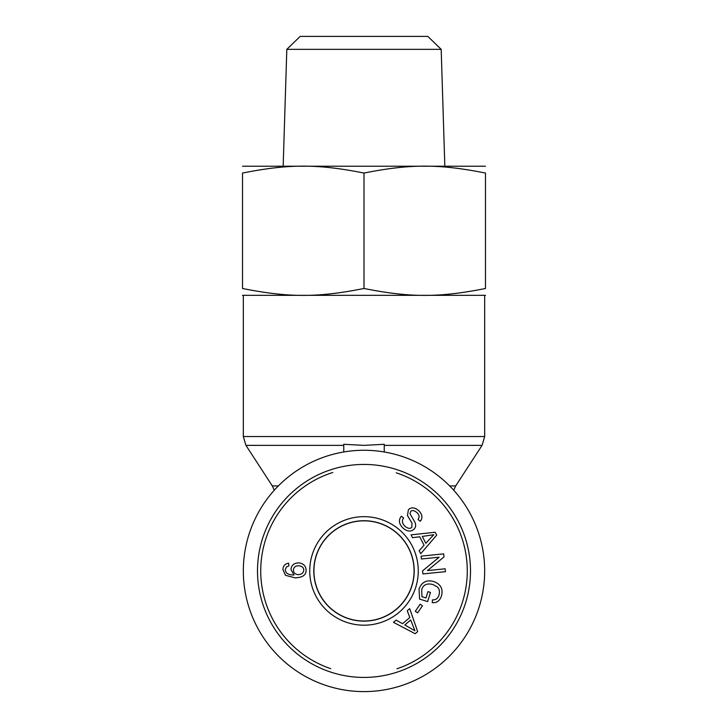 <?xml version="1.0" encoding="UTF-8"?>
<svg xmlns="http://www.w3.org/2000/svg" width="728" height="728" viewBox="0 0 728 728"><rect width="100%" height="100%" fill="white"/><g stroke="black" fill="none" stroke-linecap="round" stroke-linejoin="round"><path stroke-width="1.09" d="M343.752 451.961L343.752 444.28L364 445.372L384.248 444.28L384.248 451.961M364 691.6A120.675 120.675 0 0 0 468.504 510.592A120.675 120.675 0 0 0 259.496 510.592A120.675 120.675 0 0 0 364 691.6M364 621.13A50.196 50.196 0 0 1 320.529 545.827A50.196 50.196 0 0 1 407.471 545.827A50.196 50.196 0 0 1 364 621.13M330.694 668.668A103.258 103.258 0 0 1 332.805 472.49M396.214 472.818A103.258 103.258 0 0 1 396.942 668.795M364 677.431A106.497 106.497 0 0 0 456.229 517.681A106.497 106.497 0 0 0 271.772 517.681A106.497 106.497 0 0 0 364 677.431M364 621.002A50.077 50.077 0 0 1 313.923 570.925A50.077 50.077 0 0 1 364 520.848A50.077 50.077 0 0 1 414.077 570.925A50.077 50.077 0 0 1 364 621.002M303.794 570.106C303.676 567.485 301.929 566.038 298.544 565.756C295.295 565.911 293.584 567.358 293.439 570.106C293.584 572.872 295.204 574.392 298.298 574.665C301.656 574.428 303.494 572.909 303.794 570.106M282.937 569.569C283.092 565.865 285.003 563.736 288.652 563.181L288.852 565.947L286.432 566.976L285.212 569.76L285.931 572.108C286.959 573.928 289.635 574.911 293.957 575.056L290.991 569.514C291.318 565.428 293.784 563.217 298.407 562.88C303.212 563.254 305.769 565.647 306.079 570.06C306.279 575.02 302.584 577.613 295.004 577.832L285.467 575.302L282.937 569.569M404.804 624.952L414.933 630.803L410.701 619.992L404.804 624.952M407.28 610.719L409.709 608.663L417.654 631.622L415.169 633.715L393.475 622.34L396.096 620.138L402.52 623.696L409.791 617.572L407.28 610.719M425.953 597.988L427.928 591.636L430.485 592.428L427.636 601.592L419.61 599.089L419.028 589.07C421.612 582.163 426.462 579.634 433.56 581.472C440.658 584.038 443.297 588.825 441.486 595.841C439.912 600.727 436.846 603.002 432.286 602.675L432.387 599.881C435.708 600.081 437.919 598.489 439.02 595.085C439.949 591.118 439.248 588.315 436.918 586.668L432.823 584.484C426.881 583.046 423.168 584.784 421.667 589.716L421.94 596.733L425.953 597.988M403.358 528.419C398.917 524.142 398.252 520.074 401.356 516.225L403.621 517.954C401.619 520.647 402.102 523.441 405.059 526.344C407.917 528.655 410.173 528.965 411.821 527.281L412.002 523.123L407.462 515.56L408.39 509.746C411.22 507.034 414.605 507.289 418.518 510.501C422.349 514.241 422.941 517.826 420.284 521.257L418.009 519.492C419.774 517.189 419.383 514.869 416.835 512.539C414.059 510.292 412.002 509.955 410.665 511.538L409.955 513.622L414.996 522.34C416.088 525.015 415.797 527.236 414.132 529.029C411.111 531.904 407.525 531.695 403.358 528.419M425.807 543.288L433.779 534.734L422.295 536.427L425.807 543.288M412.485 537.683L411.038 534.852L435.189 532.259L436.673 535.153L420.72 553.744L419.155 550.696L424.06 545.226L419.728 536.773L412.485 537.683M421.412 558.995L421.121 556.137L443.689 553.871L443.989 556.938L427.463 570.579L445.181 568.805L445.463 571.662L422.904 573.919L422.595 570.861L439.121 557.211L421.412 558.995M415.306 611.265L420.147 604.195L422.458 605.778L417.617 612.849L415.306 611.265M364 516.662A54.263 54.263 0 0 0 317.008 598.061A54.263 54.263 0 0 0 410.992 598.061A54.263 54.263 0 0 0 364 516.662M364 520.729A50.196 50.196 0 0 1 407.471 596.023A50.196 50.196 0 0 1 320.529 596.023A50.196 50.196 0 0 1 364 520.729M441.186 49.349L427.818 36.4L300.182 36.4L286.814 49.349L441.186 49.349L444.826 165.984M364 288.488C317.545 297.707 288.971 297.707 242.515 288.488C242.515 297.707 242.515 297.707 242.515 288.488C242.515 297.707 242.515 297.707 242.515 288.488L242.515 173.055C242.515 163.836 242.515 163.836 242.515 173.055C242.515 163.836 242.515 163.836 242.515 173.055C288.971 163.836 317.545 163.836 364 173.055C410.456 163.836 439.029 163.836 485.485 173.055C485.485 163.836 485.485 163.836 485.485 173.055C485.485 163.836 485.485 163.836 485.485 173.055L485.485 288.488C485.485 297.707 485.485 297.707 485.485 288.488C485.485 297.707 485.485 297.707 485.485 288.488C439.029 297.707 410.456 297.707 364 288.488L364 173.055M242.515 166.221L485.485 166.221M485.485 295.331L242.515 295.331M384.248 445.372L482.054 445.372L484.675 436.545L243.325 436.545L245.946 445.372L343.752 445.372M278.36 485.913L272.299 485.913L245.946 445.372M482.054 445.372L455.701 485.913L449.64 485.913M484.675 436.545L484.675 295.568M243.325 436.545L243.325 295.568M272.299 485.913L274.274 490.235M455.701 485.913L453.726 490.235M286.814 49.349L283.174 165.984"/></g></svg>
